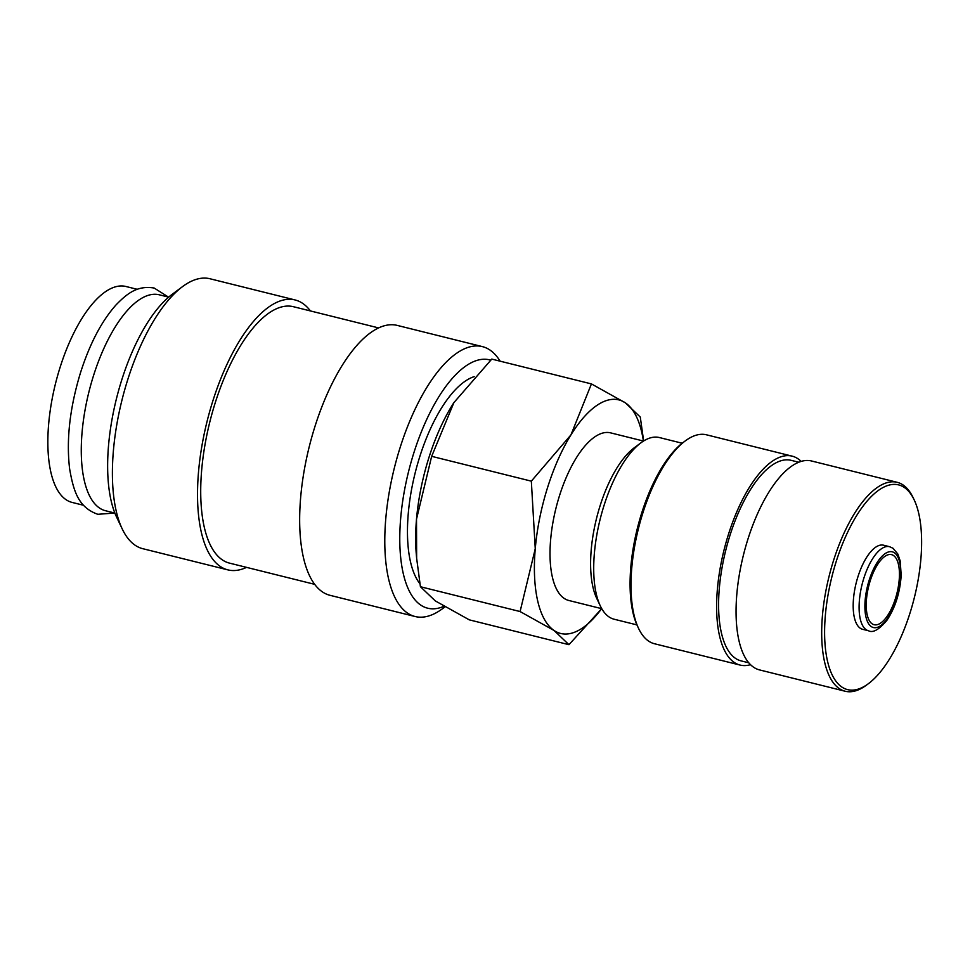 <?xml version="1.0" encoding="UTF-8"?>
<svg xmlns="http://www.w3.org/2000/svg" width="970" height="970" viewBox="0 0 970 970"><rect width="100%" height="100%" fill="white"/><g stroke="black" fill="none" stroke-linecap="round" stroke-linejoin="round"><path stroke-width="1.45" d="M500.083 361.155A139.086 56.066 104 0 0 482.357 346.605A139.086 56.066 104 0 0 399.858 448.395A139.086 56.066 104 0 0 415.124 616.52A139.086 56.066 104 0 0 442.526 608.687L444.915 606.917M490.614 360.149A127.955 51.58 104 0 0 413.644 453.511A127.955 51.58 104 0 0 443.896 606.311M482.357 346.605L397.227 325.399A139.086 56.066 104 0 0 314.729 427.2A139.086 56.066 104 0 0 330.006 595.313L415.124 616.52M378.567 327.908L293.413 306.702A132.126 53.253 104 0 0 215.037 403.411A132.126 53.253 104 0 0 229.55 563.133L314.692 584.34M310.4 310.933A139.086 56.066 104 0 0 295.098 299.96L209.969 278.754A139.086 56.066 104 0 0 182.578 286.587A139.086 56.066 104 0 0 127.458 380.555A139.086 56.066 104 0 0 122.22 528.917A139.086 56.066 104 0 0 142.736 548.68L227.865 569.875A139.086 56.066 104 0 0 246.538 567.365M295.098 299.96A139.086 56.066 104 0 0 212.588 401.762A139.086 56.066 104 0 0 227.865 569.875M182.578 286.587L172.199 294.298A127.955 51.58 104 0 0 121.492 380.749A127.955 51.58 104 0 0 116.667 517.24L122.22 528.917M168.647 297.135L159.322 294.807A111.271 44.85 104 0 0 93.326 376.251A111.271 44.85 104 0 0 105.536 510.741L114.872 513.069M643.644 440.974L640.285 417.051L625.407 402.865L591.433 383.914L570.93 434.912L531.33 481.156L535.258 548.729L520.09 611.549L554.064 630.488A120.365 48.512 104 0 0 601.642 608.651M643.401 441.023A120.365 48.512 104 0 0 625.407 402.865A120.365 48.512 104 0 0 570.93 434.912A120.365 48.512 104 0 0 547.432 487.983A120.365 48.512 104 0 0 535.258 548.729A120.365 48.512 104 0 0 554.064 630.488L568.953 644.686L601.691 608.663M428.667 458.398A120.365 48.512 104 0 0 416.506 519.156L431.662 456.337L453.899 402.599A120.365 48.512 104 0 0 453.875 402.635A120.365 48.512 104 0 0 452.166 405.339A120.365 48.512 104 0 0 428.667 458.398M419.925 583.77A111.271 44.85 -76 0 1 419.513 457.488A111.271 44.85 -76 0 1 474.172 376.639M889.49 546.68L883.585 545.213A43.335 17.46 104 0 0 857.88 576.92A43.335 17.46 104 0 0 862.633 629.3L868.538 630.767A43.335 17.46 104 0 1 866.174 629.7A43.335 17.46 104 0 1 863.785 578.399A43.335 17.46 104 0 1 889.49 546.68L892.994 548.256L897.796 553.967L900.184 560.89L901.191 575.307C899.99 592.84 895.189 607.899 886.798 620.473C878.978 629.712 872.891 633.143 868.538 630.767M914.177 499.877L913.097 497.61A107.658 43.395 104 0 0 897.214 482.32A107.658 43.395 104 0 0 833.351 561.109A107.658 43.395 104 0 0 845.185 691.246A107.658 43.395 104 0 0 866.38 685.184L868.393 683.692A105.5 42.522 104 0 0 910.199 612.409A105.5 42.522 104 0 0 914.177 499.877A105.5 42.522 104 0 0 836.019 562.103A105.5 42.522 104 0 0 828.186 663.868A105.5 42.522 104 0 0 868.393 683.692M897.214 482.32L811.587 460.992A107.658 43.395 104 0 0 747.724 539.781A107.658 43.395 104 0 0 759.558 669.918L845.185 691.246M798.759 462.229L791.096 460.326A103.353 41.661 104 0 0 729.792 535.961A103.353 41.661 104 0 0 741.141 660.897L748.804 662.801M801.159 461.393A107.658 43.395 104 0 0 792.138 456.142L706.512 434.815A107.658 43.395 104 0 0 685.305 440.877A107.658 43.395 104 0 0 642.649 513.615A107.658 43.395 104 0 0 638.587 628.451A107.658 43.395 104 0 0 654.471 643.74L740.098 665.068A107.658 43.395 104 0 0 750.525 664.668M792.138 456.142A107.658 43.395 104 0 0 728.276 534.943A107.658 43.395 104 0 0 740.098 665.068M685.305 440.877L683.304 442.368A105.5 42.522 104 0 0 641.497 513.651A105.5 42.522 104 0 0 637.52 626.183L638.587 628.451M682.177 443.229L659.382 437.543A93.617 37.733 104 0 0 640.94 442.817A93.617 37.733 104 0 0 603.849 506.061A93.617 37.733 104 0 0 600.309 605.923A93.617 37.733 104 0 0 614.131 619.224L636.926 624.898M640.94 442.817L634.186 447.837A86.378 34.811 104 0 0 599.957 506.195A86.378 34.811 104 0 0 596.708 598.332L600.309 605.923M601.764 608.687L568.856 600.491A86.378 34.811 -76 0 1 559.375 496.082A86.378 34.811 -76 0 1 610.615 432.862L643.51 441.059M895.528 598.284A36.108 14.55 -76 0 1 874.115 624.716A36.108 14.55 -76 0 1 870.138 581.066A36.108 14.55 -76 0 1 891.563 554.646A36.108 14.55 -76 0 1 895.528 598.284M83.517 505.261L72.119 502.424A111.271 44.85 -76 0 1 59.91 367.921A111.271 44.85 -76 0 1 125.906 286.489L137.303 289.327M453.875 402.635L491.766 359.094L591.433 383.914M568.953 644.686L469.286 619.854L435.312 600.915L420.422 586.729L416.639 558.235L416.506 519.156A120.365 48.512 104 0 0 416.251 553.664L416.639 558.235M431.662 456.337L531.33 481.156M420.422 586.729L520.09 611.549M869.12 580.375A39.018 15.726 104 0 0 871.278 626.584A39.018 15.726 104 0 0 896.559 598.987A39.018 15.726 104 0 0 894.401 552.779A39.018 15.726 104 0 0 869.12 580.375M168.477 297.087L154.169 288.041C137.619 285.277 127.409 293.207 116.073 304.871C101.571 321.167 89.701 343.853 80.437 372.916C69.779 407.982 66.178 439.992 69.634 468.934C73.599 491.499 78.449 507.431 97.825 514.306L114.702 513.021"/></g></svg>
